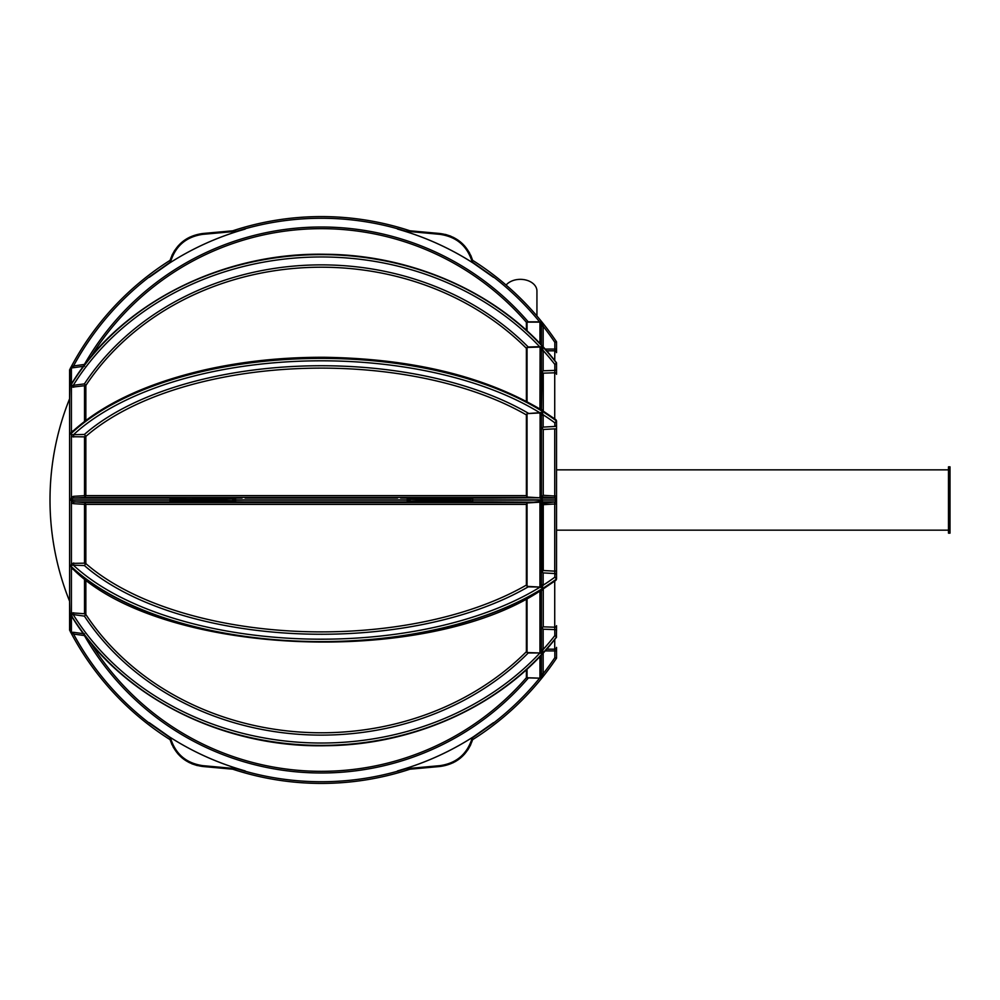 <?xml version="1.0" encoding="UTF-8"?>
<svg xmlns="http://www.w3.org/2000/svg" width="1000" height="1000" viewBox="0 0 1000 1000"><rect width="100%" height="100%" fill="white"/><g stroke="black" fill="none" stroke-linecap="round" stroke-linejoin="round"><path stroke-width="1.5" d="M170.087 260.338A283.412 283.412 0 0 0 70.537 368.038L70.625 367.875A283.412 283.412 0 0 1 170.087 260.338L170 260.625C175.387 244.812 186.325 235.775 202.825 233.5L189.3 237.362M187.237 238.475L178.15 245.888M174.75 250.287L171.962 255.312M202.825 233.5L233.312 230.75L202.825 233.5L202.875 234.338C186.262 236.7 175.475 245.912 170.512 261.988L170 260.625M397.587 228.713L406.225 231.3L409.95 230.787A283.412 283.412 0 0 0 232.763 230.787L236.412 231.312L202.875 234.338M71.413 384.113L71.413 367.975L70.213 368.387L73.55 365.95A281.737 281.737 0 0 1 149.075 277.075L170.512 261.988M84.525 366.163L73.688 367.675L73.55 365.95L84.4 364.438A273 273 0 0 1 528.212 321.85L539.612 321.838L542.137 322.863L543.162 326.262L543.15 346.975M541.462 345.15L541.462 323.65A1.512 1.512 180 0 0 539.95 322.137L539.612 321.838A281.737 281.737 0 0 0 493.65 277.075L472.2 261.988C467.275 245.938 456.488 236.725 439.837 234.338L406.275 231.225M473.35 263.175L473.35 263.163A281.413 281.413 0 0 0 400.475 229.95L400.487 229.95A281.438 281.438 0 0 1 473.35 263.175L493.462 277.312M245.225 229.062L242.237 229.95A281.413 281.413 0 0 0 169.363 263.175L169.363 263.175A281.438 281.438 0 0 1 242.225 229.95L242.1 229.963M233.312 230.75L236.488 231.3L245.125 228.713M73.55 365.95L72.1 366.688M409.95 230.787L439.888 233.5C456.413 235.8 467.362 244.838 472.713 260.625L472.2 261.988M470.75 255.312L472.638 260.338A283.412 283.412 0 0 1 556.538 341.825L554.837 342.312A281.737 281.737 0 0 0 543.162 326.262L541.462 326.188L542.137 322.863L541.462 323.65M469.475 252.787L464.562 245.888M460.475 241.962L453.413 237.362M450.838 236.188L445.462 234.438M439.837 234.338L439.888 233.5L409.4 230.75L406.3 231.312M554.725 360.513L554.837 349.075L556.538 349.15L556.538 352.612L556.538 341.825L554.837 342.312L554.837 349.075L545.075 349.087M554.725 418.837L554.725 372.788A1.812 1.538 0 0 1 556.538 374.325L556.538 369.562A1.812 0.838 180 0 1 554.837 370.4L554.837 364.4A281.737 244 180 0 0 543.162 350.513L543.15 370.788L554.837 370.4L554.725 372.788L543.263 373.162L541.987 372.088L543.15 370.788M556.538 369.15L556.538 370.387M71.125 384.812L70.537 385.65A283.412 245.45 0 0 1 556.538 362.95L556.538 369.562M72.1 431.962L70.537 433.9A283.412 141.713 0 0 1 556.538 420.8L556.538 469.85L948.487 469.85M556.538 496.062L556.538 499.888L554.837 498.062L554.725 496.012L556.538 496.062L556.538 429.712A1.812 0.862 0 0 0 554.725 428.85L543.263 429.475L541.987 428.175L543.15 427.1L554.837 426.45L554.837 422.825A281.737 140.875 180 0 0 543.162 414.812L543.15 427.1M400.613 501.962L473.35 501.962L397.488 501.962L406.225 501.925L409.288 500.763L410 500L409.288 499.237L406.225 498.075L409.4 499.025L410.062 500L409.4 500.975L439.888 500.337C456.413 499.975 467.362 500.188 472.713 500.962L472.638 499.875L556.538 499.875L556.538 579.175L554.837 580.525M527.212 652.562L540.1 652.962L528.212 652.987L526.388 651.712A271.325 234.975 180 0 1 85.85 614.5L84.4 616.1L70.537 614.212A283.412 245.45 0 0 0 556.538 636.912L554.837 635.6L554.725 627.212A1.812 1.538 0 0 0 556.538 625.675L556.438 637.312C506.1 703.112 417.287 744.912 326.262 745.713C221.688 748.225 118.787 695.575 70.812 614.913L72.162 616.287M556.538 630.85L556.538 629.612M556.538 650.85L554.837 650.925L554.725 649.188A1.812 1.812 0 0 0 556.538 647.387L556.538 658.175L554.837 657.688L554.837 650.925L545.075 650.913M948.487 530.15L556.538 530.15L556.538 570.288A1.812 0.862 0 0 1 554.725 571.15L554.725 503.988L543.263 504.688L541.987 503.512L554.837 501.938L543.162 501.938L543.15 502.95M472.638 500.125L556.538 500.112L554.837 501.938M493.675 498.075L472.2 498.075L472.638 499.875M472.713 499.038C467.325 499.812 456.388 500.025 439.888 499.663L409.288 499.237M472.713 500.962L472.2 501.925L493.675 501.925M527.212 586.388L540.1 587.062L528.212 586.838L526.388 585.075A271.325 135.662 180 0 1 85.85 563.587L84.4 565.538L71.125 565.087L70.537 565.862A283.412 141.713 0 0 0 556.538 578.975L554.837 577.175L554.837 573.55L543.15 572.9L543.162 585.188L542.137 587.513L541.462 585.363L541.462 503.25L539.95 503.275L540.1 502.175L527.212 502.95L542.137 501.213L543.162 501.938A1.812 1.812 180 0 0 541.462 503.738M85.3 503.587L84.525 504.338L73.688 503.688L73.55 501.938L170.512 501.925L170.512 498.075L73.55 498.062L71.125 498.775L70.537 499.875L72.162 501.625L84.4 502.587L85.85 504.363L526.388 504.363L527.212 502.95M242.1 501.962L194.925 501.962L245.225 501.962L202.875 501.238C186.262 500.863 175.475 501.1 170.512 501.925M194.925 501.962L169.363 501.962L194.925 501.962M170 500.962C175.387 500.188 186.325 499.975 202.825 500.337L202.825 499.663C186.3 500.025 175.35 499.812 170 499.038M236.412 501.925L232.65 500L236.412 498.075L202.875 498.762L202.825 499.663L233.312 499.025L232.763 499.875L409.95 499.875M232.763 499.875L236.488 501.925M169.363 498.038L149.262 498.038M233.438 499.237L236.488 498.075L242.1 498.038M493.462 498.038L406.225 498.075M556.538 499.588A1.812 1.812 -0 0 0 554.837 497.788L543.15 497.05L542.137 498.787L540.1 497.825L527.212 497.05L540.1 497.825L540.1 412.938L527.212 413.612L526.388 414.925A271.325 135.662 0 0 0 85.85 436.413L85.85 495.637L526.388 495.637L526.388 414.925M85.85 495.637L84.4 497.413L73.55 498.062L73.688 496.312L84.525 495.662L84.525 436.838L71.413 436.725L71.413 384.212M540.05 498.113L542.137 498.787L541.462 496.75L541.462 414.637A1.512 0.725 180 0 0 539.95 413.9M473.35 498.038L400.613 498.038M472.638 739.663A283.412 283.412 0 0 0 556.538 658.175A283.412 283.412 0 0 1 472.638 739.663A283.412 283.412 0 0 0 556.538 658.175A283.412 283.412 0 0 1 472.638 739.663L472.713 739.375C467.325 755.188 456.388 764.225 439.888 766.5L453.413 762.638M455.475 761.525L464.562 754.112M467.962 749.712L470.75 744.688M236.438 768.775L232.763 769.212A283.412 283.412 0 0 0 409.95 769.212L406.225 768.7L397.587 771.287L406.3 768.688L439.837 765.662L439.888 766.5L409.4 769.25L433.787 767.05M90.612 642.738A271.325 271.325 0 0 0 526.388 677.712L539.612 678.162L542.137 677.138L541.462 676.35L541.462 654.85M170 739.375L170.512 738.012C175.438 754.062 186.225 763.275 202.875 765.662L202.825 766.5L233.312 769.25L202.825 766.5C186.3 764.2 175.35 755.163 170 739.375L171.962 744.688M70.625 632.125A283.412 283.412 0 0 0 170.087 739.663A283.412 283.412 0 0 1 70.537 631.962L71.413 632.025L71.413 436.725M173.238 747.212L178.15 754.112M182.237 758.037L189.3 762.638M191.875 763.812L197.25 765.562M406.3 768.688L409.95 769.212A283.412 283.412 0 0 1 232.763 769.212L236.412 768.688L202.875 765.662M170.512 738.012L149.037 722.962A281.737 281.737 0 0 1 73.55 634.05L70.537 631.962M169.363 736.825L169.363 736.825A281.438 281.438 0 0 0 194.925 751.413A281.413 281.413 0 0 1 169.363 736.825L149.262 722.688M242.237 770.05A281.413 281.413 0 0 1 194.925 751.413A281.438 281.438 0 0 0 242.225 770.05L242.225 770.05M245.125 771.287L236.412 768.688M397.488 770.938L400.613 770.037M447.788 751.413A281.413 281.413 0 0 1 400.475 770.05L400.475 770.05A281.438 281.438 0 0 0 473.35 736.825L473.35 736.825A281.438 281.438 0 0 1 447.788 751.413M493.65 722.925L493.65 722.925A281.737 281.737 0 0 0 539.612 678.162L527.212 677.862M528.212 678.15A273 273 0 0 1 84.4 635.562L73.55 634.05L73.688 632.325L84.525 633.837M493.675 722.962L472.2 738.012L472.713 739.375M556.538 658.175L554.837 657.688A281.737 281.737 0 0 1 543.162 673.737L542.137 677.138L541.462 676.35A1.512 1.512 180 0 1 539.95 677.862L539.95 656.45M543.15 653.025L543.162 673.737L541.462 673.812L541.462 676.35M70.537 614.212L70.625 614.487A283.412 245.45 0 0 0 556.538 637.05M70.537 565.862L71.55 567.612C156.55 655.85 425.037 668.525 541.475 590.062L556.013 580.225M70.537 433.9L72.162 434.738L84.4 434.462L85.85 436.413M70.625 434.05A283.412 141.713 0 0 1 556.538 421.025L554.837 422.825M70.537 385.65L84.4 383.9L85.85 385.5A271.325 234.975 0 0 1 526.388 348.288L528.212 347.013L540.05 346.675L542.137 347.2L543.162 350.513A1.812 0.825 180 0 0 541.462 351.337M70.625 385.637A283.412 245.45 0 0 1 556.538 363.088L554.837 364.4M541.462 645.625L541.462 651.1L541.462 645.625M526.388 677.712L526.388 669.7M542.137 677.138L539.95 677.862M546.613 649.175L554.725 649.188L554.725 639.487M556.538 630.438A1.812 0.838 -0 0 0 554.837 629.6L543.15 629.212L543.162 649.488L542.137 652.8L540.05 653.325M526.388 651.712L526.388 598.688M540.1 590.812L542.137 589.625L541.462 590.988L541.462 651.1L542.137 652.8L539.95 652.4L539.95 591.763A1.512 0.775 180 0 0 541.462 590.988L541.475 590.075M554.725 581.163L554.725 627.212L543.263 626.838L541.987 627.913L543.15 629.212M554.837 635.6A281.737 244 0 0 1 543.162 649.488A1.812 0.825 0 0 1 541.462 648.662M541.462 587.388L541.462 579.6M540.05 587.438L542.137 587.513L540.1 587.062L539.95 586.1L539.95 503.275M526.388 585.075L526.388 504.363M541.462 590.988L542.312 589.55M556.538 575.075A1.812 1.525 -0 0 0 554.837 573.55L554.725 571.15L543.263 570.525L543.263 504.688M543.263 570.525L541.987 571.825L543.15 572.9M554.837 577.175A281.737 140.875 0 0 1 543.162 585.188A1.812 1.525 -0 0 1 541.462 583.675M541.987 571.825L541.987 503.512M527.212 497.05L526.388 495.637M556.538 503.938L554.725 503.988L554.837 502.212A1.812 1.812 180 0 0 556.538 500.412M540.05 501.887L542.137 501.213L541.462 503.25M554.725 428.85L554.725 496.012L543.263 495.312L541.987 496.488L543.15 497.05M554.837 498.062L543.162 498.062A1.812 1.812 0 0 1 541.462 496.262M541.987 496.488L541.462 495.25M527.212 413.612L542.137 412.488L543.162 414.812A1.812 1.525 180 0 0 541.462 416.325M556.538 420.8L554.837 419.475M556.013 419.775L541.475 409.938C484.688 376.188 412.337 358.638 324.412 357.287C282.55 357.113 242.525 361.337 204.35 369.963C146.35 383.438 102.013 404.312 71.35 432.575L72.062 432.013L71.413 431.375L73.688 430.637M526.388 401.312L526.388 348.288M540.05 346.675L542.137 347.2L541.462 348.9L541.462 409.012L542.137 410.375L539.95 408.237L540.1 347.038L527.212 347.438M540.05 412.562L542.137 412.488L541.462 414.637M541.462 420.4L541.462 412.612M541.475 409.925L541.987 372.088M542.312 410.45L541.462 409.012A1.512 0.775 180 0 0 539.95 408.237M556.538 362.95L556.438 362.688C505.988 296.737 416.912 254.913 325.688 254.275C221.175 251.95 118.425 304.725 70.612 385.4M90.612 357.262A271.325 271.325 0 0 1 526.388 322.287L528.212 321.85M526.388 330.3L526.388 322.287M542.137 322.863L540.1 322.125L527.212 322.137M554.725 372.788L554.837 370.4M556.538 352.612A1.812 1.812 0 0 0 554.725 350.812L546.613 350.825M70.213 368.387L69.6 398.75A271.363 271.363 0 0 0 69.6 601.25L70.225 631.613M73.688 367.675L71.413 367.975L72.162 366.65M85.3 385.613L71.413 387.238M72.1 498.413L71.413 496.987L73.688 496.312M73.688 503.688L71.413 503.162M72.1 565.275A1.812 0.637 -114.5 0 0 71.413 563.4L84.525 563.162L84.525 504.338M73.688 569.362L71.413 568.75M72.1 614.663A1.812 0.9 -100.7 0 0 71.413 612.825L84.525 613.737L84.525 578.587M71.125 632.3L73.688 632.325M85.3 614.388L84.525 613.737M85.3 563.975L84.525 563.162M85.3 496.413L84.525 495.662M85.3 436.025L84.525 436.838M541.462 651.1A1.512 1.288 180 0 1 539.95 652.4M539.637 652.925L539.612 653.325A281.737 244 0 0 1 73.55 615.125L73.688 612.75M541.462 585.363A1.512 0.725 180 0 1 539.95 586.1M493.65 501.938L539.637 502.238M539.637 587L539.612 587.4A281.737 140.875 0 0 1 73.55 565.35L73.688 562.975M541.462 496.75L539.95 496.725M73.688 437.025L73.55 434.65A281.737 140.875 180 0 1 539.612 412.6L539.637 413M539.637 497.762L493.65 498.062M541.462 348.9A1.512 1.288 180 0 0 539.95 347.6M73.688 387.25L73.55 384.875A281.737 244 180 0 1 539.612 346.675L539.637 347.075M71.413 632.025A1.812 0.925 -82.8 0 1 72.1 633.312M71.125 613.962L71.413 612.888M71.125 565.087L71.413 563.5M71.438 503.025L72.162 501.625M71.125 498.775L71.413 497.1M71.438 436.613L72.162 434.738M71.125 432.788L71.413 431.475M71.438 387.175L72.162 385.325M439.837 765.662C456.45 763.3 467.238 754.087 472.2 738.012M406.3 498.075L439.837 498.762C456.45 499.137 467.238 498.9 472.2 498.075M472.2 501.925C467.275 501.1 456.488 500.863 439.837 501.238L406.225 501.925M409.288 500.763L406.3 501.925M409.288 230.688L410.087 230.812M233.438 769.312L232.638 769.188M170.512 498.075C175.438 498.9 186.225 499.137 202.875 498.762M233.438 500.763L202.825 500.337L202.875 501.238M950 533.162L950 466.838L948.487 466.838L948.487 533.162L950 533.162M506.1 285.075A16.587 11.725 0 0 1 524.75 279.762A16.587 11.725 0 0 1 536.938 291.062L536.938 316.012M149.262 277.312L169.363 263.163M397.488 229.062L400.613 229.963M397.575 228.762A281.737 281.737 0 0 0 245.138 228.762M439.837 501.238L439.837 498.762M149.262 501.962L169.363 501.962M528.212 502.587L84.4 502.587M473.35 501.962L493.462 501.962M397.575 501.938L245.138 501.938M70.625 500.125L170.087 500.125M232.763 500.125L409.95 500.125M70.537 499.875L170.087 499.875M245.138 498.062L397.575 498.062M84.4 497.413L528.212 497.413M245.225 770.938L242.1 770.037M245.138 771.237A281.737 281.737 0 0 0 397.575 771.237M493.462 722.688L473.35 736.838M70.625 566.175A283.412 141.713 0 0 0 556.538 579.2M527.05 677.862L527.05 669.087M84.4 616.1A273 236.425 0 0 0 528.212 652.987M85.85 579.575L85.85 614.5M527.05 652.513L527.05 598.325M543.263 626.838L543.263 588.95M84.4 565.538A273 136.5 0 0 0 528.212 586.838M85.85 504.363L85.85 563.587M527.05 586.3L527.05 503.038M527.05 496.962L527.05 413.7M543.263 495.312L543.263 429.475M528.212 413.162A273 136.5 180 0 0 84.4 434.462M85.85 385.5L85.85 420.425M527.05 401.675L527.05 347.488M556.538 424.925A1.812 1.525 180 0 1 554.837 426.45M543.263 411.05L543.263 373.162M528.212 347.013A273 236.425 180 0 0 84.4 383.9M539.95 343.55L539.95 322.137M527.05 330.913L527.05 322.137M84.525 421.413L84.525 386.262M69.6 369.75L69.6 630.25"/></g></svg>
